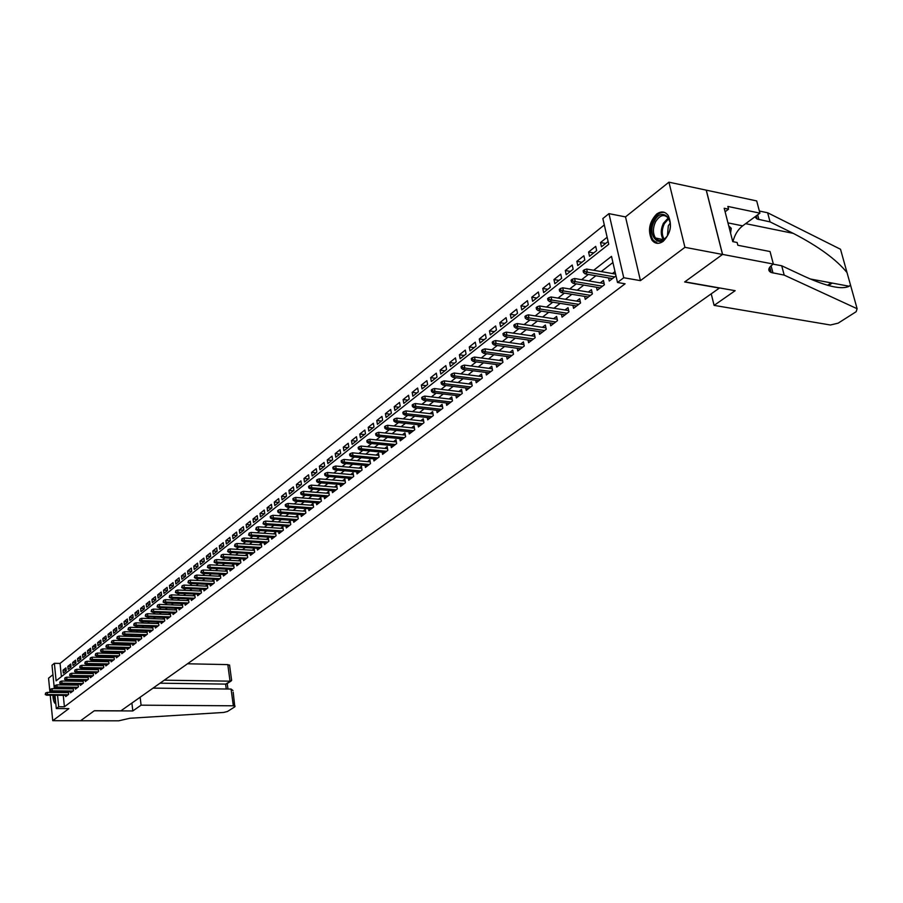 <?xml version="1.0" encoding="UTF-8"?>
<svg xmlns="http://www.w3.org/2000/svg" width="903" height="903" viewBox="0 0 903 903"><rect width="100%" height="100%" fill="white"/><g stroke="black" fill="none" stroke-linecap="round" stroke-linejoin="round"><path stroke-width="1.35" d="M656.616 214.09C649.133 222.161 647.564 230.818 651.91 240.074C655.014 243.945 658.772 244.363 663.186 241.327C670.669 233.493 672.34 224.881 668.197 215.501C665.014 211.347 661.154 210.884 656.616 214.09M54.259 687.86L53.943 688.662M53.232 691.484L53.096 692.454M52.927 695.254C53.051 700.017 54.033 702.94 55.862 704.024M54.338 688.673L52.013 665.218L54.372 663.31L56.11 680.828L608.746 244.273L602.854 218.582L608.949 213.639L623.747 277.74L617.505 282.481L611.512 256.362L593.689 270.268M773.352 264.048L722.581 254.409L684.835 281.826L735.166 290.687L714.104 305.383L830.421 325.001L838.142 323.161L856.146 311.716L857.116 308.724L784.199 275.11L771.162 272.503C767.618 270.686 768.092 268.033 772.607 264.568L773.352 264.048L770.056 251.542L737.853 245.266L737.13 242.489L732.751 241.632L724.206 208.266L728.563 209.18L727.852 206.437L759.92 213.153L756.691 200.929L668.931 182.18L625.508 216.901L608.949 213.639M52.95 674.676L48.559 678.187L49.958 692.42M604.31 224.949L60.061 663.423L54.372 663.31M706.225 190.172L722.513 254.454L684.937 247.332L668.931 182.18M50.229 695.231L52.735 720.696L68.865 708.618L56.313 708.55L54.993 695.276M722.513 254.454L684.643 281.973L719.375 288.08L120.878 710.842L94.352 710.717L80.559 720.741L52.735 720.696M608.554 277.932L609.265 281.036L615.993 275.9M596.488 287.233L597.165 290.281L604.4 284.75L603.43 280.461L600.281 282.876M584.613 296.398L585.268 299.378L592.391 293.938L591.431 289.671L588.327 292.053M572.931 305.395L573.563 308.329L580.561 302.979L579.636 298.735L576.565 301.094M561.429 314.255L562.05 317.134L568.935 311.862L568.021 307.652L564.996 309.977M550.119 322.969L550.717 325.791L557.501 320.61L556.598 316.422L553.607 318.714M538.989 331.548L539.576 334.313L546.236 329.223L545.356 325.057L542.41 327.315M528.029 339.979L528.594 342.711L535.163 337.688L534.294 333.546L531.382 335.792M517.25 348.287L517.791 350.962L524.259 346.03L523.413 341.91L520.534 344.122M506.628 356.471L507.159 359.089L513.525 354.236L512.69 350.138L509.845 352.328M496.176 364.519L496.695 367.103L502.96 362.306L502.136 358.243L499.325 360.399M485.882 372.442L486.378 374.982L492.553 370.264L491.751 366.223L488.974 368.356M475.746 380.242L476.231 382.737L482.304 378.097L481.513 374.079L478.771 376.19M465.756 387.929L466.23 390.389L472.213 385.818L471.434 381.822L468.736 383.899M455.925 395.503L456.376 397.918L462.268 393.415L461.512 389.441L458.837 391.496M446.229 402.964L446.68 405.334L452.482 400.898L451.737 396.948L449.096 398.979M436.68 410.301L437.108 412.648L442.831 408.269L442.098 404.352L439.49 406.35M427.277 417.547L427.695 419.85L433.327 415.538L432.605 411.633L430.031 413.619M417.999 424.681L418.405 426.95L423.959 422.694L423.259 418.823L420.708 420.775M408.856 431.713L409.262 433.937L414.737 429.76L414.037 425.9L411.52 427.841M399.848 438.632L400.243 440.833L405.639 436.713L404.95 432.876L402.456 434.794M390.976 445.472L391.349 447.628L396.665 443.565L395.999 439.75L393.527 441.646M382.217 452.2L382.579 454.333L387.827 450.326L387.173 446.534L384.734 448.407M373.582 458.837L373.944 460.936L379.113 456.986L378.47 453.216L376.054 455.067M365.072 465.384L365.422 467.461L370.512 463.555L369.88 459.808L367.498 461.647M356.674 471.84L357.012 473.883L362.047 470.034L361.414 466.309L359.055 468.126M348.4 478.206L348.727 480.215L353.683 476.423L353.073 472.72L350.736 474.515M340.228 484.482L340.544 486.469L345.443 482.733L344.844 479.041L342.53 480.814M332.169 490.679L332.485 492.632L337.304 488.941L336.717 485.283L334.437 487.033M324.222 496.785L324.527 498.716L329.29 495.081L328.703 491.435L326.446 493.173M316.377 502.813L316.682 504.721L321.378 501.131L320.802 497.497L318.567 499.224M308.634 508.761L308.928 510.635L313.567 507.091L313.002 503.49L310.79 505.195M301.004 514.631L301.286 516.482L305.857 512.983L305.304 509.405L303.115 511.087M293.464 520.421L293.746 522.25L298.261 518.796L297.708 515.229L295.541 516.9M286.025 526.133L286.296 527.939L290.755 524.541L290.213 520.986L288.068 522.634M278.688 531.777L278.948 533.56L283.35 530.196L282.82 526.675L280.698 528.3M271.431 537.353L271.69 539.102L276.036 535.784L275.517 532.273L273.417 533.899M264.274 542.85L264.534 544.588L268.812 541.303L268.304 537.816L266.227 539.418M257.208 548.279L257.457 549.995L261.689 546.755L261.193 543.279L259.127 544.87M250.233 553.629L250.481 555.322L254.657 552.128L254.161 548.674L252.118 550.243M243.347 558.923L243.584 560.594L247.704 557.444L247.219 554.002L245.198 555.559M236.541 564.149L236.778 565.809L240.853 562.693L240.367 559.273L238.369 560.808M229.825 569.308L230.051 570.944L234.069 567.863L233.606 564.465L231.619 565.989M223.188 574.41L223.402 576.024L227.387 572.987L226.924 569.601L224.949 571.114M216.63 579.444L216.844 581.035L220.772 578.033L220.321 574.669L218.368 576.17M210.151 584.422L210.365 585.991L214.248 583.022L213.797 579.681L211.866 581.16M203.762 589.332L203.965 590.889L207.792 587.955L207.351 584.625L205.444 586.092M197.441 594.185L197.633 595.72L201.425 592.831L200.985 589.512L199.1 590.968M191.188 598.982L191.38 600.506L195.127 597.639L194.698 594.343L192.824 595.788M185.013 603.723L185.205 605.224L188.908 602.403L188.49 599.118L186.628 600.54M178.918 608.408L179.11 609.886L182.756 607.098L182.35 603.836L180.498 605.247M172.891 613.035L173.071 614.503L176.683 611.737L176.277 608.487L174.448 609.897M166.931 617.607L167.111 619.063L170.678 616.331L170.283 613.103L168.466 614.491M161.039 622.122L161.219 623.567L164.741 620.869L164.346 617.652L162.551 619.029M155.226 626.592L155.395 628.014L158.883 625.35L158.488 622.144L156.716 623.51M149.469 631.016L149.638 632.416L153.081 629.786L152.697 626.603L150.936 627.946M143.78 635.385L143.938 636.773L147.347 634.166L146.975 630.994L145.225 632.337M138.148 639.696L138.317 641.074L141.681 638.5L141.308 635.34L139.581 636.671M132.594 643.963L132.752 645.329L136.082 642.778L135.71 639.64L133.994 640.961M127.097 648.185L127.244 649.539L130.54 647.022L130.179 643.907M121.657 652.361L121.803 653.693L125.065 651.21L124.716 648.128M116.273 656.492L116.419 657.813L119.647 655.352L119.298 652.305M110.956 660.567L111.103 661.876L114.286 659.438L113.947 656.436M105.696 664.608L105.843 665.906L108.992 663.491L108.665 660.522M100.493 668.604L100.628 669.879L103.743 667.498L103.427 664.563M95.346 672.554L95.481 673.819L98.562 671.46L98.246 668.559M90.255 676.46L90.39 677.713L93.438 675.388L93.133 672.509M85.221 680.32L85.345 681.562L88.37 679.259L88.065 676.426M80.232 684.147L80.367 685.377L83.347 683.097L83.053 680.298M75.299 687.928L75.423 689.147L78.38 686.89L78.098 684.124M70.423 691.675L70.547 692.883L73.47 690.648L73.188 687.905M66.156 670.218L63.041 670.161L65.919 667.881L66.212 670.805L63.345 673.085L63.041 670.161M70.976 666.403L67.838 666.346L70.739 664.044L71.032 666.99L68.131 669.281L67.838 666.346M75.852 662.565L72.68 662.497L75.604 660.161L75.908 663.118L72.985 665.443L72.68 662.497M80.785 658.671L77.568 658.603L80.525 656.244L80.841 659.213L77.884 661.56L77.568 658.603M85.762 654.743L82.512 654.675L85.503 652.293L85.819 655.273L82.828 657.644L82.512 654.675M90.808 650.77L87.512 650.691L90.537 648.286L90.853 651.289L87.828 653.682L87.512 650.691M95.887 646.762L92.569 646.672L95.616 644.245L95.944 647.248L92.885 649.675L92.569 646.672M101.034 642.699L97.671 642.609L100.764 640.148L101.091 643.173L97.998 645.622L97.671 642.609M106.238 638.602L102.829 638.5L105.956 636.017L106.294 639.053L103.168 641.536L102.829 638.5M111.498 634.459L108.044 634.357L111.204 631.84L111.543 634.888L108.383 637.394L108.044 634.357M116.814 630.26L113.326 630.159L116.521 627.619L116.859 630.678L113.665 633.217L113.326 630.159M122.198 626.027L118.654 625.914L121.882 623.341L122.244 626.422L119.004 628.985L118.654 625.914M127.628 621.738L124.05 621.625L127.323 619.018L127.673 622.122L124.411 624.707L124.05 621.625M133.125 617.404L129.501 617.28L132.809 614.65L133.17 617.765L129.863 620.384L129.501 617.28M138.69 613.024L135.021 612.889L138.362 610.236L138.723 613.363L135.382 616.004L135.021 612.889M144.311 608.599L140.597 608.453L143.972 605.766L144.345 608.904L140.97 611.591L140.597 608.453M150 604.118L146.241 603.972L149.661 601.251L150.033 604.4L146.613 607.109L146.241 603.972M155.756 599.581L151.941 599.423L155.406 596.68L155.79 599.852L152.325 602.583L151.941 599.423M161.569 594.998L157.72 594.84L161.208 592.052L161.603 595.235L158.104 598.012L157.72 594.84M167.461 590.359L163.556 590.19L167.089 587.379L167.484 590.573L163.951 593.384L163.556 590.19M173.421 585.675L169.459 585.494L173.037 582.649L173.444 585.855L169.866 588.7L169.459 585.494M179.449 580.922L175.442 580.731L179.054 577.852L179.471 581.092L175.848 583.959L175.442 580.731M185.544 576.125L181.48 575.922L185.149 573.01L185.566 576.261L181.898 579.162L181.48 575.922M191.718 571.272L187.598 571.057L191.312 568.111L191.729 571.373L188.016 574.308L187.598 571.057M197.96 566.35L193.795 566.136L197.543 563.145L197.971 566.429L194.213 569.398L193.795 566.136M204.281 561.384L200.06 561.147L203.852 558.133L204.292 561.429L200.489 564.431L200.06 561.147M210.681 556.35L206.403 556.101L210.241 553.042L210.681 556.361L206.832 559.409L206.403 556.101M217.138 551.248L212.815 550.999L216.709 547.907L217.149 551.236L213.266 554.318L212.815 550.999M223.651 546.089L219.316 545.83L223.244 542.692L223.707 546.044L219.768 549.159L219.316 545.83M230.242 540.863L225.885 540.592L229.87 537.42L230.333 540.784L226.348 543.945L225.885 540.592M236.913 535.581L232.545 535.298L236.575 532.093L237.049 535.468L233.008 538.673L232.545 535.298M243.675 530.23L239.284 529.937L243.37 526.686L243.844 530.084L239.758 533.323L239.284 529.937M250.515 524.801L246.113 524.508L250.244 521.212L250.729 524.632L246.587 527.916L246.113 524.508M257.445 519.315L253.021 519.011L257.208 515.681L257.705 519.112L253.506 522.431L253.021 519.011M264.455 513.762L260.019 513.435L264.263 510.06L264.76 513.514L260.515 516.877L260.019 513.435M271.566 508.129L267.107 507.802L271.408 504.382L271.916 507.847L267.615 511.256L267.107 507.802M278.756 502.429L274.286 502.091L278.632 498.625L279.162 502.113L274.805 505.567L274.286 502.091M286.048 496.65L281.555 496.3L285.969 492.801L286.488 496.3L282.075 499.799L281.555 496.3M293.43 490.803L288.926 490.442L293.385 486.886L293.926 490.419L289.457 493.952L288.926 490.442M300.913 484.877L296.387 484.505L300.913 480.904L301.455 484.448L296.929 488.038L296.387 484.505M308.487 478.872L303.95 478.488L308.533 474.843L309.086 478.409L304.492 482.044L303.95 478.488M316.174 472.788L311.603 472.393L316.253 468.702L316.818 472.28L312.167 475.96L311.603 472.393M323.951 466.625L319.369 466.219L324.075 462.471L324.651 466.072L319.944 469.808L319.369 466.219M331.841 460.383L327.236 459.954L332.011 456.162L332.597 459.785L327.823 463.566L327.236 459.954M339.833 454.051L335.216 453.611L340.047 449.762L340.645 453.408L335.803 457.234L335.216 453.611M347.937 447.628L343.298 447.177L348.197 443.283L348.806 446.94L343.896 450.823L343.298 447.177M356.143 441.127L351.493 440.664L356.459 436.702L357.08 440.382L352.102 444.332L351.493 440.664M364.473 434.524L359.8 434.05L364.846 430.042L365.467 433.745L360.421 437.741L359.8 434.05M372.916 427.841L368.221 427.345L373.334 423.281L373.977 427.006L368.853 431.058L368.221 427.345M381.472 421.058L376.765 420.55L381.946 416.43L382.601 420.166L377.409 424.286L376.765 420.55M390.152 414.184L385.434 413.653L390.683 409.477L391.349 413.235L386.078 417.412L385.434 413.653M398.957 407.208L394.216 406.666L399.544 402.422L400.221 406.215L394.882 410.436L394.216 406.666M407.896 400.131L403.122 399.577L408.528 395.277L409.217 399.081L403.799 403.37L403.122 399.577M416.949 392.952L412.163 392.387L417.649 388.019L418.349 391.846L412.852 396.203L412.163 392.387M426.137 385.671L421.34 385.084L426.905 380.66L427.616 384.509L422.04 388.922L421.34 385.084M435.46 378.289L430.641 377.68L436.296 373.187L437.018 377.059L431.352 381.54L430.641 377.68M444.931 370.794L440.088 370.174L445.822 365.613L446.556 369.508L440.811 374.056L440.088 370.174M454.525 363.187L449.671 362.543L455.484 357.915L456.229 361.832L450.405 366.449L449.671 362.543M464.277 355.466L459.39 354.811L465.305 350.104L466.061 354.055L460.146 358.739L459.39 354.811M474.165 347.632L469.267 346.955L475.26 342.181L476.039 346.142L470.034 350.906L469.267 346.955M484.211 339.675L479.29 338.975L485.374 334.133L486.164 338.117L480.069 342.948L479.29 338.975M494.404 331.604L489.46 330.882L495.645 325.96L496.458 329.979L490.261 334.878L489.46 330.882M504.754 323.398L499.799 322.664L506.075 317.664L506.899 321.705L500.612 326.683L499.799 322.664M515.263 315.068L510.297 314.312L516.663 309.244L517.509 313.296L511.121 318.353L510.297 314.312M525.941 306.614L520.952 305.835L527.431 300.676L528.278 304.762L521.799 309.898L520.952 305.835M536.788 298.024L531.777 297.211L538.357 291.985L539.226 296.094L532.635 301.309L531.777 297.211M547.805 289.287L542.771 288.463L549.464 283.147L550.345 287.278L543.651 292.583L542.771 288.463M559.002 280.427L553.957 279.569L560.74 274.173L561.643 278.327L554.848 283.723L553.957 279.569M570.38 271.408L565.312 270.539L572.209 265.042L573.134 269.229L566.215 274.704L565.312 270.539M581.938 262.254L576.848 261.351L583.869 255.775L584.805 259.985L577.773 265.55L576.848 261.351M593.689 252.942L588.575 252.027L595.709 246.35L596.669 250.582L589.524 256.238L588.575 252.027M60.061 663.423L61.393 676.663M607.132 237.263L600.506 242.535L601.477 246.779L608.114 241.519M63.266 695.355L64.418 706.778L625.102 283.79L617.505 282.481M612.923 262.513L601.217 271.589M595.867 275.742L589.106 280.98M583.778 285.1L577.198 290.213M571.904 294.31L565.47 299.299M560.221 303.374L553.945 308.239M548.731 312.28L542.601 317.032M537.42 321.039L531.438 325.678M526.302 329.674L520.455 334.2M515.353 338.162L509.653 342.576M504.574 346.515L499.009 350.827M493.964 354.732L488.534 358.942M483.523 362.825L478.218 366.945M473.24 370.794L468.07 374.813M463.115 378.65L458.069 382.567M453.148 386.382L448.215 390.209M443.328 393.99L438.508 397.726M433.654 401.485L428.948 405.142M424.128 408.878L419.534 412.445M414.737 416.159L410.244 419.635M405.481 423.326L401.101 426.724M396.372 430.392L392.083 433.711M387.387 437.357L383.199 440.608M378.526 444.231L374.44 447.391M369.79 450.992L365.805 454.096M361.189 457.674L357.283 460.688M352.701 464.255L348.885 467.201M344.325 470.745L340.612 473.623M336.074 477.134L332.439 479.956M327.936 483.455L324.38 486.198M319.899 489.674L316.434 492.361M311.986 495.815L308.6 498.433M304.164 501.876L300.857 504.438M296.455 507.847L293.227 510.353M288.847 513.751L285.698 516.189M281.341 519.564L278.259 521.957M273.936 525.309L270.923 527.645M266.622 530.987L263.687 533.255M259.398 536.574L256.531 538.798M252.276 542.105L249.476 544.272M245.244 547.557L242.501 549.679M238.29 552.941L235.627 555.006M231.439 558.257L228.831 560.278M224.666 563.506L222.115 565.481M217.973 568.687L215.49 570.617M211.37 573.811L208.943 575.696M204.846 578.868L202.475 580.708M198.4 583.869L196.086 585.663M192.034 588.801L189.777 590.551M185.747 593.677L183.546 595.382M179.539 598.497L177.383 600.156M173.399 603.249L171.299 604.886M167.326 607.956L165.283 609.548M161.332 612.606L159.334 614.153M155.406 617.2L153.454 618.713M149.548 621.738L147.652 623.217M143.769 626.219L141.906 627.664M138.046 630.655L136.229 632.066M132.38 635.046L130.619 636.412M126.792 639.38L125.077 640.712M121.262 643.67L119.591 644.968M115.798 647.902L114.162 649.167M110.392 652.09L108.8 653.332M105.053 656.233L103.495 657.44M99.759 660.341L98.246 661.515M94.533 664.394L93.054 665.534M89.363 668.401L87.93 669.507M84.25 672.363L82.85 673.446M79.193 676.279L77.827 677.34M74.181 680.162L72.861 681.189M69.238 684L67.939 685.005M64.339 687.804L63.086 688.775M62.894 691.596L62.984 692.556M65.592 695.378L65.716 696.574L68.605 694.362L68.335 691.653M67.996 691.653L66.766 692.59M72.872 687.905L71.608 688.876M77.805 684.113L76.507 685.117M82.783 680.286L81.451 681.313M87.828 676.415L86.451 677.476M92.919 672.509L91.508 673.593M98.066 668.559L96.621 669.665M103.269 664.563L101.779 665.703M108.529 660.522L107.005 661.685M113.846 656.436L112.288 657.632M119.23 652.305L117.627 653.535M124.67 648.128L123.022 649.392M130.167 643.907L128.474 645.205M614.999 271.566L612.437 273.541M625.508 216.901L640.441 280.641L684.937 247.332M640.441 280.641L623.747 277.74M64.418 706.778L58.695 706.744L56.313 708.55M54.722 692.466L54.62 691.506M57.171 691.529L57.273 692.488M57.555 695.299L58.695 706.744M588.338 274.444L581.6 279.704M576.283 283.847L569.714 288.971M564.443 293.091L558.02 298.092M552.783 302.178L546.518 307.065M541.326 311.129L535.208 315.892M530.038 319.922L524.079 324.583M518.943 328.579L513.13 333.128M508.028 337.101L502.339 341.537M497.282 345.488L491.729 349.811M486.706 353.739L481.288 357.96M476.287 361.866L471.005 365.986M466.038 369.869L460.869 373.887M455.936 377.736L450.902 381.676M446.003 385.491L441.082 389.34M436.205 393.132L431.397 396.88M426.566 400.661L421.87 404.318M417.062 408.077L412.479 411.644M407.704 415.38L403.223 418.868M398.483 422.57L394.103 425.979M389.385 429.659L385.118 432.988M380.434 436.646L376.258 439.908M371.607 443.542L367.532 446.714M362.904 450.326L358.92 453.43M354.315 457.02L350.432 460.056M345.86 463.623L342.068 466.58M337.519 470.136L333.805 473.025M329.29 476.547L325.667 479.38M321.175 482.879L317.642 485.645M313.172 489.121L309.718 491.819M305.282 495.284L301.907 497.914M297.493 501.357L294.197 503.93M289.807 507.351L286.59 509.868M282.233 513.265L279.083 515.715M274.749 519.101L271.679 521.494M267.367 524.869L264.365 527.205M260.075 530.546L257.152 532.838M252.885 536.156L250.029 538.391M245.785 541.698L242.997 543.877M238.776 547.162L236.055 549.295M231.857 552.568L229.204 554.645M225.028 557.896L222.431 559.928M218.278 563.156L215.749 565.143M211.618 568.359L209.146 570.29M205.037 573.495L202.622 575.38M198.536 578.563L196.177 580.403M192.125 583.564L189.822 585.37M185.781 588.519L183.535 590.269M179.516 593.406L177.315 595.122M173.331 598.237L171.186 599.908M167.213 603.001L165.125 604.638M161.174 607.719L159.131 609.311M155.203 612.381L153.205 613.927M149.3 616.975L147.358 618.499M143.464 621.535L141.568 623.014M137.696 626.027L135.856 627.472M132.007 630.475L130.201 631.886M126.375 634.865L124.614 636.243M120.799 639.211L119.083 640.554M115.291 643.512L113.62 644.81M109.85 647.756L108.225 649.02M104.466 651.955L102.886 653.196M99.149 656.109L97.603 657.316M93.889 660.217L92.377 661.391M88.675 664.269L87.207 665.421M83.527 668.288L82.105 669.405M78.437 672.261L77.048 673.345M73.403 676.189L72.048 677.25M68.425 680.083L67.104 681.11M63.492 683.921L62.205 684.925M58.616 687.725L57.363 688.707M605.631 243.483L600.506 242.535M68.436 692.612L47.272 692.387L47.487 694.531L68.131 694.734M45.737 694.181L45.624 692.996L45.263 694.554L47.487 694.531L46.629 695.197L67.262 695.389M47.272 692.387L45.624 692.996M45.263 694.554L46.629 695.197M55.614 701.507L54.327 695.265M54.507 692.466L54.643 691.664M54.157 691.495L54.022 692.454M53.853 695.265L55.783 703.189M667.96 234.769C660.307 250.142 646.187 235.717 654.314 221.111C661.752 205.692 676.245 219.892 667.96 234.769M670.184 222.748L668.491 218.289C664.247 213.751 659.935 214.914 655.567 221.766C652.767 227.94 652.722 233.346 655.431 237.963C659.043 241.993 662.983 241.349 667.238 236.033M670.229 223.12L668.333 225.727L667.43 235.706M664.563 212.431C660.206 211.934 656.458 214.496 653.309 220.118C649.833 227.793 649.788 234.498 653.162 240.221L657.723 243.358M730.572 233.132L731.272 228.29L728.71 225.863M729.229 227.883L731.272 228.29M140.157 697.218L141.082 705.175L233.324 705.796L231.089 689.068L153.058 688.109M233.2 692.183L234.791 706.846L227.488 711.485L223.605 712.456L129.885 718.257L118.665 720.82L80.536 720.752L94.284 710.774L132.797 710.954L141.082 705.175M131.906 703.053L132.797 710.954M164.278 680.185L230.028 681.167L227.804 664.608L229.61 665.421M187.497 663.784L227.804 664.608M235.085 706.146L233.324 705.796M160.034 683.187L225.603 684.102L231.179 680.952L231.518 679.62M226.946 683.752L225.603 684.102L226.258 689.012M232.985 690.547L231.089 689.068M784.199 275.11L781.716 265.775L804.945 276.623C827.204 286.635 841.957 289.84 849.215 286.251L850.502 285.021L847.025 272.593C836.325 259.466 818.411 246.395 793.263 233.369L770.067 221.89L757.098 219.023L754.852 216.889M770.067 221.89L767.64 212.769L759.367 211.031M773.182 264.161L781.716 265.775M847.025 272.593L840.512 249.262L767.64 212.769M722.581 254.409L706.293 190.127M714.104 305.383L711.225 293.836M732.943 241.665C734.692 234.78 737.92 229.509 742.638 225.863L759.92 213.153M725.098 211.776L728.563 209.18M73.29 688.887L52.047 688.639L52.261 690.795L72.985 691.021M50.5 690.445L50.387 689.249L50.026 690.829L52.261 690.795L51.392 691.472L72.105 691.687M52.047 688.639L50.387 689.249M50.026 690.829L51.392 691.472M78.2 685.14L56.866 684.858L57.081 687.014L77.884 687.273M55.32 686.675L55.207 685.467L54.835 687.048L57.081 687.014L56.212 687.702L76.992 687.951M56.866 684.858L55.207 685.467M54.835 687.048L56.212 687.702M83.166 681.336L61.743 681.031L61.957 683.199L82.839 683.481M60.185 682.86L60.072 681.652L59.7 683.244L61.957 683.199L61.077 683.898L81.947 684.169M61.743 681.031L60.072 681.652M59.7 683.244L61.077 683.898M88.178 677.498L66.664 677.171L66.89 679.349L87.851 679.654M65.106 679L64.982 677.781L64.61 679.383L66.89 679.349L65.998 680.049L86.936 680.343M66.664 677.171L64.982 677.781M64.61 679.383L65.998 680.049M93.246 673.615L71.642 673.254L71.868 675.455L92.907 675.783M70.084 675.094L69.96 673.875L69.587 675.489L71.868 675.455L70.976 676.155L91.993 676.482M71.642 673.254L69.96 673.875M69.587 675.489L70.976 676.155M98.371 669.699L76.676 669.304L76.913 671.505L98.032 671.877M75.107 671.155L74.983 669.924L74.61 671.55L76.913 671.505L75.999 672.227L97.106 672.577M76.676 669.304L74.983 669.924M74.61 671.55L75.999 672.227M103.552 665.737L81.767 665.319L82.004 667.52L103.202 667.915M80.198 667.17L80.062 665.94L79.69 667.565L82.004 667.52L81.078 668.243L102.265 668.638M81.767 665.319L80.062 665.94M79.69 667.565L81.078 668.243M108.789 661.73L86.914 661.278L87.151 663.502L108.428 663.919M85.333 663.129L85.209 661.899L84.814 663.536L87.151 663.502L86.225 664.224L107.48 664.642M86.914 661.278L85.209 661.899M84.814 663.536L86.225 664.224M114.094 657.677L92.117 657.192L92.354 659.427L113.722 659.879M90.537 659.055L90.402 657.824L90.007 659.472L92.354 659.427L91.417 660.161L112.762 660.612M92.117 657.192L90.402 657.824M90.007 659.472L91.417 660.161M119.444 653.58L97.377 653.061L97.626 655.307L119.061 655.792M95.786 654.935L95.65 653.693L95.255 655.352L97.626 655.307L96.666 656.052L118.101 656.526M97.377 653.061L95.65 653.693M95.255 655.352L96.666 656.052M124.862 649.438L102.694 648.885L102.942 651.142L124.467 651.661M101.102 650.77L100.967 649.517L100.572 651.187L102.942 651.142L101.983 651.898L123.497 652.406M102.694 648.885L100.967 649.517M100.572 651.187L101.983 651.898M130.337 645.25L108.078 644.663L108.326 646.932L129.942 647.474M106.475 646.559L106.34 645.295L105.933 646.977L108.326 646.932L107.355 647.688L128.948 648.23M108.078 644.663L106.34 645.295M105.933 646.977L107.355 647.688M135.879 641.017L113.518 640.396L113.778 642.676L135.461 643.252M111.916 642.293L111.769 641.028L111.362 642.722L113.778 642.676L112.785 643.444L134.468 644.02M113.518 640.396L111.769 641.028M111.362 642.722L112.785 643.444M141.478 636.728L119.027 636.073L119.275 638.365L141.06 638.974M117.413 637.981L117.266 636.717L116.859 638.421L119.275 638.365L118.282 639.143L140.044 639.753M119.027 636.073L117.266 636.717M116.859 638.421L118.282 639.143M147.144 632.393L124.591 631.705L124.851 634.008L146.715 634.651M122.966 633.624L122.819 632.348L122.413 634.064L124.851 634.008L123.846 634.798L145.688 635.441M124.591 631.705L122.819 632.348M122.413 634.064L123.846 634.798M152.867 628.014L130.213 627.292L130.483 629.594L152.426 630.283M128.587 629.21L128.44 627.935L128.023 629.651L130.483 629.594L129.468 630.396L151.399 631.073M130.213 627.292L128.44 627.935M128.023 629.651L129.468 630.396M158.668 623.578L135.913 622.822L136.184 625.136L158.217 625.858M134.287 624.752L134.129 623.465L133.712 625.203L136.184 625.136L135.157 625.948L157.167 626.659M135.913 622.822L134.129 623.465M133.712 625.203L135.157 625.948M164.527 619.097L141.681 618.295L141.952 620.632L164.064 621.388M140.044 620.237L139.886 618.939L139.457 620.688L141.952 620.632L140.913 621.445L163.014 622.19M141.681 618.295L139.886 618.939M139.457 620.688L140.913 621.445M170.464 614.559L147.505 613.724L147.787 616.06L169.99 616.862M145.868 615.665L145.71 614.367L145.281 616.128L147.787 616.06L146.726 616.884L168.917 617.675M147.505 613.724L145.71 614.367M145.281 616.128L146.726 616.884M176.457 609.976L153.408 609.096L153.691 611.444L175.983 612.279M151.76 611.049L151.602 609.739L151.162 611.512L153.691 611.444L152.618 612.279L174.9 613.103M153.408 609.096L151.602 609.739M151.162 611.512L152.618 612.279M182.53 605.326L159.379 604.412L159.662 606.771L182.045 607.64M157.72 606.376L157.562 605.055L157.122 606.839L159.662 606.771L158.578 607.617L180.95 608.487M159.379 604.412L157.562 605.055M157.122 606.839L158.578 607.617M188.682 600.63L165.418 599.671L165.712 602.041L188.174 602.956M163.759 601.635L163.59 600.314L163.15 602.109L165.712 602.041L164.617 602.899L187.068 603.802M165.418 599.671L163.59 600.314M163.15 602.109L164.617 602.899M194.901 595.878L171.525 594.863L171.83 597.255L194.382 598.215M169.866 596.849L169.696 595.517L169.245 597.335L171.83 597.255L170.723 598.125L193.265 599.073M171.525 594.863L169.696 595.517M169.245 597.335L170.723 598.125M201.188 591.059L177.71 590.009L178.015 592.413L200.669 593.406M176.04 591.996L175.882 590.664L175.419 592.492L178.015 592.413L176.898 593.294L199.529 594.276M177.71 590.009L175.882 590.664M175.419 592.492L176.898 593.294M207.566 586.194L183.975 585.099L184.28 587.514L207.024 588.553M182.304 587.097L182.135 585.754L181.672 587.582L184.28 587.514L183.151 588.395L205.873 589.422M183.975 585.099L182.135 585.754M181.672 587.582L183.151 588.395M214.011 581.261L190.319 580.121L190.635 582.548L213.458 583.631M188.637 582.13L188.456 580.776L187.993 582.627L190.635 582.548L189.483 583.44L212.295 584.523M190.319 580.121L188.456 580.776M187.993 582.627L189.483 583.44M220.535 576.272L196.73 575.087L197.057 577.525L219.971 578.654M195.048 577.096L194.867 575.742L194.405 577.604L197.057 577.525L195.895 578.428L218.797 579.545M196.73 575.087L194.867 575.742M194.405 577.604L195.895 578.428M227.138 571.227L203.231 569.985L203.559 572.434L226.563 573.608M201.538 572.005L201.358 570.651L200.884 572.525L203.559 572.434L202.374 573.36L225.366 574.522M203.231 569.985L201.358 570.651M200.884 572.525L202.374 573.36M233.832 566.113L209.812 564.815L210.139 567.287L233.245 568.506M208.108 566.858L207.927 565.481L207.453 567.377L210.139 567.287L208.943 568.213L232.037 569.432M209.812 564.815L207.927 565.481M207.453 567.377L208.943 568.213M240.604 560.932L216.472 559.589L216.81 562.072L239.995 563.337M214.767 561.632L214.575 560.255L214.101 562.163L216.81 562.072L215.603 563.009L238.776 564.273M216.472 559.589L214.575 560.255M214.101 562.163L215.603 563.009M247.456 555.695L223.222 554.295L223.56 556.79L246.846 558.11M221.506 556.35L221.314 554.973L220.829 556.88L223.56 556.79L222.33 557.749L245.605 559.047M223.222 554.295L221.314 554.973M220.829 556.88L222.33 557.749M254.409 550.379L230.051 548.934L230.389 551.44L253.777 552.805M228.335 550.999L228.143 549.611L227.646 551.541L230.389 551.44L229.159 552.41L252.513 553.765M230.051 548.934L228.143 549.611M227.646 551.541L229.159 552.41M261.441 545.006L236.97 543.504L237.32 546.022L260.786 547.444M235.243 545.581L235.051 544.182L234.543 546.123L237.32 546.022L236.067 547.004L259.522 548.414M236.97 543.504L235.051 544.182M234.543 546.123L236.067 547.004M268.563 539.565L243.979 538.007L244.329 540.536L267.898 542.003M242.241 540.084L242.049 538.685L241.541 540.637L244.329 540.536L243.065 541.529L266.611 542.996M243.979 538.007L242.049 538.685M241.541 540.637L243.065 541.529M275.776 534.045L251.079 532.431L251.44 534.982L275.099 536.506M249.341 534.52L249.138 533.109L248.618 535.084L251.44 534.982L250.154 535.987L273.801 537.499M251.079 532.431L249.138 533.109M248.618 535.084L250.154 535.987M283.091 528.469L258.269 526.788L258.63 529.35L282.391 530.93M256.52 528.887L256.317 527.465L255.797 529.451L258.63 529.35L257.332 530.366L281.07 531.935M258.269 526.788L256.317 527.465M255.797 529.451L257.332 530.366M290.495 522.803L265.55 521.076L265.922 523.638L289.784 525.286M263.8 523.176L263.597 521.753L263.066 523.751L265.922 523.638L264.602 524.677L288.441 526.302M265.55 521.076L263.597 521.753M263.066 523.751L264.602 524.677M297.99 517.08L272.932 515.274L273.316 517.859L297.268 519.564M271.182 517.396L270.968 515.963L270.223 516.539L270.437 517.983L273.316 517.859L271.972 518.909L295.913 520.591M272.932 515.274L270.968 515.963M270.437 517.983L271.972 518.909M305.598 511.267L280.415 509.405L280.799 512.001L304.853 513.762M278.655 511.538L278.44 510.093L277.684 510.68L277.898 512.125L280.799 512.001L279.445 513.062L303.476 514.812M280.415 509.405L278.44 510.093M277.898 512.125L279.445 513.062M313.296 505.387L288.001 503.456L288.384 506.064L312.528 507.881M286.228 505.59L286.014 504.145L285.246 504.743L285.461 506.188L286.228 505.59L288.384 506.064L287.019 507.147L311.14 508.953M288.001 503.456L286.014 504.145M285.461 506.188L287.019 507.147M321.107 499.415L295.676 497.429L296.082 500.059L320.317 501.933M293.904 499.573L293.678 498.117L292.911 498.716L293.136 500.183L293.904 499.573L296.082 500.059L294.683 501.142L318.917 503.005M295.676 497.429L293.678 498.117M293.136 500.183L294.683 501.142M329.019 493.377L303.464 491.311L303.871 493.952L328.218 495.894M301.692 493.467L301.467 492L300.676 492.62L300.902 494.088L301.692 493.467L303.871 493.952L302.46 495.058L326.784 496.989M303.464 491.311L301.467 492M300.902 494.088L302.46 495.058M337.033 487.248L311.366 485.114L311.772 487.778L336.209 489.787M309.571 487.281L309.345 485.814L308.555 486.435L308.781 487.902L309.571 487.281L311.772 487.778L310.35 488.895L334.765 490.893M311.366 485.114L309.345 485.814M308.781 487.902L310.35 488.895M345.16 481.039L319.369 478.838L319.786 481.502L344.325 483.579M317.574 481.017L317.337 479.527L316.535 480.159L316.772 481.649L317.574 481.017L319.786 481.502L318.341 482.642L342.858 484.708M319.369 478.838L317.337 479.527M316.772 481.649L318.341 482.642M353.412 474.752L327.473 472.472L327.913 475.159L352.542 477.303M325.678 474.651L325.441 473.161L324.629 473.804L324.866 475.294L325.678 474.651L327.913 475.159L326.434 476.299L351.053 478.432M327.473 472.472L325.441 473.161M324.866 475.294L326.434 476.299M361.764 468.364L335.702 466.016L336.142 468.713L360.884 470.926M333.907 468.205L333.659 466.704L332.835 467.359L333.072 468.86L333.907 468.205L336.142 468.713L334.652 469.876L359.371 472.077M335.702 466.016L333.659 466.704M333.072 468.86L334.652 469.876M370.241 461.896L344.054 459.458L344.494 462.178L369.327 464.469M342.237 461.67L341.989 460.158L341.153 460.823L341.402 462.325L342.237 461.67L344.494 462.178L342.982 463.363L367.803 465.632M344.054 459.458L341.989 460.158M341.402 462.325L342.982 463.363M378.831 455.338L352.509 452.821L352.96 455.552L377.905 457.911M350.691 455.044L350.443 453.52L349.596 454.186L349.845 455.71L350.691 455.044L352.96 455.552L351.436 456.749L376.348 459.096M352.509 452.821L350.443 453.52M349.845 455.71L351.436 456.749M387.545 448.678L361.098 446.082L361.55 448.836L386.597 451.274M359.27 448.317L359.01 446.782L358.152 447.459L358.412 448.994L359.27 448.317L361.55 448.836L360.004 450.044L385.017 452.471M361.098 446.082L359.01 446.782M358.412 448.994L360.004 450.044M396.383 441.939L369.801 439.253L370.264 442.019L395.412 444.524M367.972 441.488L367.713 439.953L366.832 440.641L367.092 442.177L367.972 441.488L370.264 442.019L368.695 443.249L393.81 445.755M369.801 439.253L367.713 439.953M367.092 442.177L368.695 443.249M405.345 435.088L378.628 432.323L379.113 435.099L404.352 437.695M376.799 434.569L376.528 433.022L375.648 433.722L375.908 435.269L376.799 434.569L379.113 435.099L377.51 436.352L402.727 438.937M378.628 432.323L376.528 433.022M375.908 435.269L377.51 436.352M414.443 428.146L387.59 425.29L388.076 428.078L413.416 430.754M385.75 427.548L385.479 425.99L384.576 426.701L384.847 428.259L385.75 427.548L388.076 428.078L386.45 429.354L411.779 432.018M387.59 425.29L385.479 425.99M384.847 428.259L386.45 429.354M423.676 421.103L396.688 418.157L397.185 420.967L422.627 423.721M394.837 420.426L394.566 418.857L393.652 419.579L393.922 421.137L394.837 420.426L397.185 420.967L395.537 422.254L420.956 424.997M396.688 418.157L394.566 418.857M393.922 421.137L395.537 422.254M433.034 413.958L405.91 410.91L406.418 413.743L431.961 416.588M404.059 413.19L403.776 411.621L402.851 412.344L403.133 413.924L404.059 413.19L406.418 413.743L404.747 415.053L430.268 417.875M405.91 410.91L403.776 411.621M403.133 413.924L404.747 415.053M442.538 406.711L415.278 403.562L415.786 406.406L441.443 409.341M413.416 405.853L413.134 404.273L412.186 405.007L412.479 406.587L413.416 405.853L415.786 406.406L414.093 407.738L439.716 410.651M415.278 403.562L413.134 404.273M412.479 406.587L414.093 407.738M452.189 399.352L424.782 396.101L425.302 398.968L451.06 401.993M422.92 398.404L422.627 396.812L421.667 397.568L421.961 399.16L422.92 398.404L425.302 398.968L423.586 400.311L449.31 403.314M424.782 396.101L422.627 396.812M421.961 399.16L423.586 400.311M461.975 391.879L434.433 388.527L434.964 391.405L460.812 394.521M432.56 390.841L432.266 389.238L431.295 390.006L431.589 391.609L432.56 390.841L434.964 391.405L433.214 392.771L459.051 395.875M434.433 388.527L432.266 389.238M431.589 391.609L433.214 392.771M471.919 384.294L444.22 380.84L444.773 383.741L470.723 386.947M442.346 383.165L442.052 381.551L441.059 382.33L441.364 383.933L442.346 383.165L444.773 383.741L442.989 385.129L468.928 388.324M444.22 380.84L442.052 381.551M441.364 383.933L442.989 385.129M482.01 376.596L454.175 373.029L454.728 375.941L480.78 379.26M452.29 375.366L451.985 373.752L450.981 374.531L451.286 376.156L452.29 375.366L454.728 375.941L452.922 377.352L478.962 380.648M454.175 373.029L451.985 373.752M451.286 376.156L452.922 377.352M492.259 368.785L464.266 365.105L464.831 368.04L490.995 371.449M462.381 367.453L462.065 365.828L461.049 366.618L461.365 368.255L462.381 367.453L464.831 368.04L463.002 369.474L489.155 372.86M464.266 365.105L462.065 365.828M461.365 368.255L463.002 369.474M502.666 360.85L474.526 357.057L475.102 360.004L501.368 363.525M472.641 359.417L472.314 357.78L471.287 358.581L471.603 360.218L472.641 359.417L475.102 360.004L473.24 361.46L499.494 364.959M474.526 357.057L472.314 357.78M471.603 360.218L473.24 361.46M513.231 352.791L484.945 348.874L485.532 351.843L511.911 355.466M483.049 351.244L482.721 349.596L481.671 350.42L481.999 352.068L483.049 351.244L485.532 351.843L483.647 353.321L510.003 356.922M484.945 348.874L482.721 349.596M481.999 352.068L483.647 353.321M523.966 344.607L495.533 340.566L496.131 343.558L522.611 347.283M493.625 342.948L493.298 341.289L492.237 342.124L492.564 343.783L493.625 342.948L496.131 343.558L494.212 345.059L520.67 348.772M495.533 340.566L493.298 341.289M492.564 343.783L494.212 345.059M534.869 336.3L506.29 332.123L506.899 335.137L533.47 338.975M504.382 334.528L504.043 332.857L502.96 333.704L503.298 335.374L504.382 334.528L506.899 335.137L504.946 336.661L531.506 340.487M506.29 332.123L504.043 332.857M503.298 335.374L504.946 336.661M545.954 327.845L517.216 323.556L517.837 326.57L544.52 330.532M515.297 325.96L514.958 324.279L513.852 325.136L514.202 326.818L515.297 325.96L517.837 326.57L515.85 328.128L542.511 332.067M517.216 323.556L514.958 324.279M514.202 326.818L515.85 328.128M557.207 319.267L528.323 314.842L528.955 317.879L555.74 321.953M526.393 317.258L526.043 315.565L524.925 316.445L525.275 318.127L526.393 317.258L528.955 317.879L526.934 319.459L553.708 323.511M528.323 314.842L526.043 315.565M525.275 318.127L526.934 319.459M568.653 310.553L539.599 305.982L540.254 309.04L567.14 313.239M537.68 308.408L537.319 306.704L536.179 307.596L536.54 309.3L537.68 308.408L540.254 309.04L538.199 310.643L565.075 314.82M539.599 305.982L537.319 306.704M536.54 309.3L538.199 310.643M580.279 301.692L551.078 296.974L551.733 300.056L578.733 304.379M549.148 299.412L548.776 297.708L547.624 298.611L547.986 300.315L549.148 299.412L551.733 300.056L549.656 301.681L576.633 305.993M551.078 296.974L548.776 297.708M547.986 300.315L549.656 301.681M592.108 292.685L562.738 287.82L563.416 290.924L590.506 295.383M560.808 290.269L560.436 288.554L559.262 289.468L559.634 291.195L560.808 290.269L563.416 290.924L561.294 292.572L588.372 297.008M562.738 287.82L560.436 288.554M559.634 291.195L561.294 292.572M604.13 283.531L574.601 278.508L575.29 281.634L602.482 286.217M572.66 280.98L572.276 279.241L571.08 280.178L571.464 281.917L572.66 280.98L575.29 281.634L573.134 283.316L600.314 287.876M574.601 278.508L572.276 279.241M571.464 281.917L573.134 283.316M615.575 274.083L586.657 269.049L587.356 272.187L614.661 276.916M584.715 271.521L584.32 269.783L583.112 270.731L583.496 272.48L584.715 271.521L587.356 272.187L585.167 273.902L612.448 278.598M586.657 269.049L584.32 269.783M583.496 272.48L585.167 273.902M663.649 239.95L663.265 239.464C660.544 234.848 660.59 229.475 663.4 223.312L668.254 217.962M668.728 218.661L664.337 223.662C661.639 229.576 661.583 234.757 664.179 239.227M758.926 219.587L757.673 214.812M771.083 265.764L773.002 273.033M857.116 308.724L850.502 285.021M770.552 270.189L768.792 269.862M793.263 233.369L745.641 223.651M727.953 222.883L742.638 225.863M827.566 285.303L831.211 282.887M663.445 239.69L655.431 237.963M656.808 240.909L659.698 241.462M229.554 665.003L231.631 680.456M226.755 683.876L231.179 680.952M227.962 689.034L227.229 683.56M849.215 286.251L810.149 278.959M769.762 267.186L771.162 272.503M757.098 219.023L756.262 215.851M828.469 285.551L832.216 283.079"/></g></svg>

